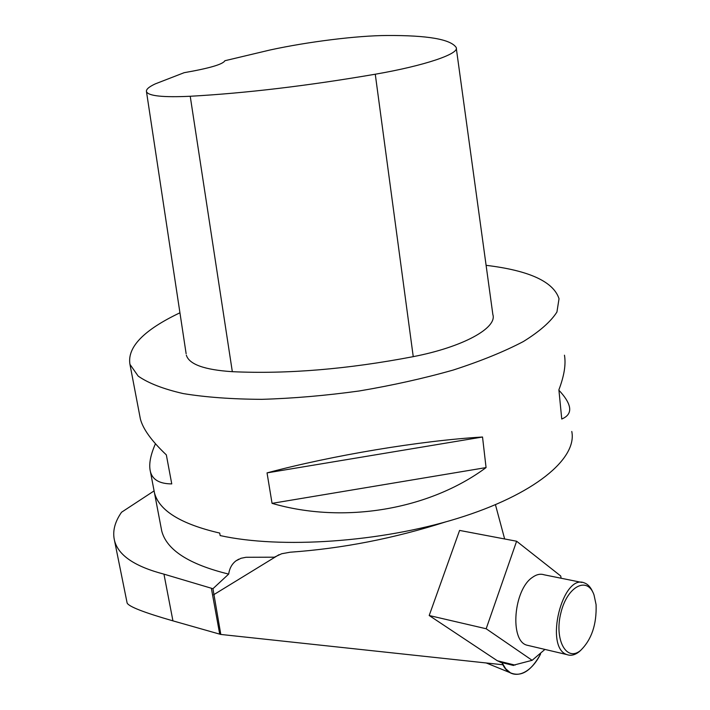 <?xml version="1.0" encoding="UTF-8"?>
<svg xmlns="http://www.w3.org/2000/svg" width="710" height="710" viewBox="0 0 710 710"><rect width="100%" height="100%" fill="white"/><g stroke="black" fill="none" stroke-linecap="round" stroke-linejoin="round"><path stroke-width="1.06" d="M161.01 527.21L161.729 531C166.699 550.001 189.02 564.361 228.673 574.097C229.516 568.328 231.948 563.917 235.951 560.865L241.001 558.282L245.988 557.279L274.344 557.19L281.666 553.747L290.212 552.202C342.051 548.564 393.828 538.473 445.543 521.93M153.75 489.057L154.46 492.9C159.173 510.676 180.917 524.069 219.709 533.068C180.935 524.069 159.191 510.676 154.478 492.909L153.795 489.305M126.975 602.257L127.134 603.038C128.812 606.624 144.077 612.57 172.938 620.859L220.801 634.447L502.849 664.755L501.934 662.696L497.328 660.753L429.195 615.517L459.592 530.423L516.614 541.233L560.722 575.996L561.131 578.242M154.026 490.938L121.534 512.247C114.612 522.196 112.295 531.737 114.594 540.869C118.49 555.486 134.953 566.571 163.957 574.141L212.947 588.705L220.801 634.447M228.673 574.097L212.947 588.705M504.65 538.97L495.447 504.73M139.684 415.341L140.376 418.962C142.959 429 151.612 440.963 166.335 454.879L171.758 483.9C159.723 483.838 152.623 479.818 150.458 471.839C148.638 464.801 150.298 455.438 155.446 443.75M486.066 467.588L272.054 503.354L267.04 472.887C332.706 455.296 420.826 440.653 482.525 437.014L486.066 467.588C429.222 509.78 343.605 524.237 272.054 503.354M482.525 437.014L267.04 472.887M558.939 390.269C564.814 396.491 568.302 401.94 569.393 406.626C570.663 412.217 568.115 416.353 561.752 419.033L558.894 389.817C564.202 375.839 566.056 364.301 564.459 355.204M146.491 91.705C148.461 95.992 163.034 97.518 190.227 96.267C246.033 93.152 307.714 85.803 375.27 74.222C424.784 65.684 459.681 53.747 456.193 47.552L456.131 47.401C450.522 39.245 427.518 35.278 387.11 35.5C357.378 35.571 307.661 41.775 270.004 50.002L224.866 60.732C223.064 64.282 209.503 68.266 184.165 72.686L155.241 83.895C148.807 86.913 145.887 89.513 146.491 91.705L186.135 353.749M456.326 48.493L492.864 314.565C497.373 327.958 463.097 347.004 413.247 356.651C347.758 369.191 287.452 374.205 232.33 371.685C204.391 369.857 189.055 364.336 186.339 355.133M486.101 265.327C529.136 270.501 553.445 281.63 559.027 298.715L556.933 312.018C550.871 321.577 539.689 331.419 523.385 341.528C504.215 351.592 480.83 361.097 453.237 370.043C423.737 378.403 392.337 385.397 359.038 391.006C325.491 395.621 293.061 398.408 261.741 399.339C231.93 399.18 205.749 397.263 183.224 393.58C163.318 389.009 148.301 383.178 138.175 376.096L129.957 364.372C127.063 347.226 143.722 330.035 179.941 312.799M571.781 431.458C577.381 458.731 534.31 494.728 457.24 518.495C380.356 542.289 280.814 548.99 220.153 535.571L219.709 533.068M544.925 649.419L532.136 660.309L512.948 665.323M532.136 660.309L486.172 628.758L516.614 541.233M429.195 615.517L486.172 628.758M581.916 582.448L544.117 574.798C540.381 573.556 536.458 574.434 532.349 577.425C513.649 589.682 509.523 640.571 526.731 645.133L529.287 645.736M596.08 604.609L594.013 594.936C587.507 575.792 567.21 586.176 560.865 612.952C554.075 639.603 566.403 662.261 580.487 650.529C591.572 639.754 596.773 624.445 596.08 604.609M580.807 650.28L578.961 651.886C574.807 655.082 570.831 655.996 567.024 654.62C543.984 647.875 562.453 572.899 584.516 582.972C588.013 584.268 590.773 587.33 592.806 592.149M501.633 661.818C508.573 681.174 528.799 677.668 540.585 653.999C531.258 671.003 521.22 677.287 510.472 672.84L505.742 668.829L501.979 662.625M486.767 663.175L486.004 662.945M172.938 620.859L163.957 574.141M219.709 634.145L211.358 588.27M278.977 554.714L213.595 594.794M190.227 96.267L232.33 371.685M375.27 74.222L413.247 356.651M515.087 665.119L497.328 660.753M161.729 531L150.458 471.839M127.134 603.038L114.576 540.869M235.968 560.856L238.746 559.187M129.957 364.372L140.376 418.962M513.543 665.474L500.009 662.137M526.731 645.133L567.024 654.62M580.487 650.529L578.961 651.886M486.279 662.971L510.472 672.84"/></g></svg>
